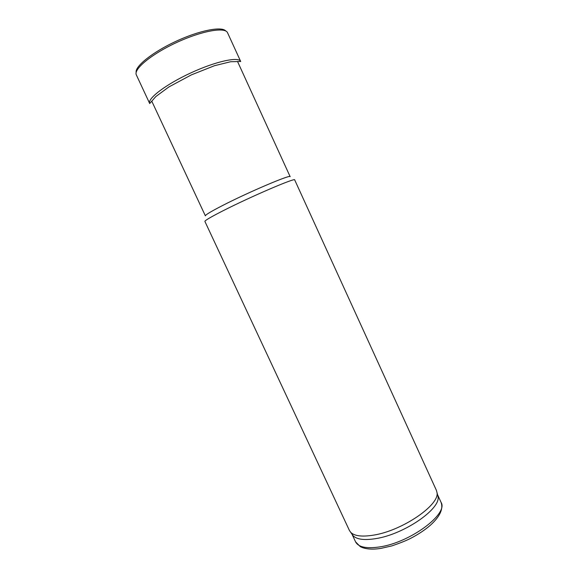 <?xml version="1.0" encoding="UTF-8"?>
<svg xmlns="http://www.w3.org/2000/svg" width="578" height="578" viewBox="0 0 578 578"><rect width="100%" height="100%" fill="white"/><g stroke="black" fill="none" stroke-linecap="round" stroke-linejoin="round"><path stroke-width="0.87" d="M151.747 101.114L205.378 215.861C205.248 214.951 210.826 211.584 222.111 205.761C248.222 192.257 291.348 173.942 290.156 176.687L237.529 61.478M222.646 210.977C250.39 196.787 296.102 177.2 294.701 179.924L436.397 490.339L436.975 492.492C440.024 504.753 402.245 530.763 373.496 535.141C362.066 536.984 354.473 536.052 350.716 532.352L349.444 530.517L204.894 221.417C204.793 220.558 210.71 217.075 222.646 210.977M355.578 541.853L360.26 546.622C365.13 549.151 371.986 549.743 380.83 548.414L391.826 545.899C400.279 543.002 406.58 540.473 410.712 538.313C418.335 534.354 424.902 529.99 430.4 525.214C439.93 516.537 443.485 508.915 441.057 502.354C448.745 513.784 410.105 542.663 379.493 546.947C366.322 548.84 358.353 547.142 355.578 541.853L351.937 534.072L353.144 535.77C356.879 539.462 364.378 540.423 375.635 538.645C403.943 534.433 441.036 508.785 438.001 496.56L437.495 494.551M225.781 31.017C221.974 26.075 199.612 30.352 176.131 41.24C152.621 52.071 134.862 66.326 136.162 72.423M227.566 32.794C225.326 26.74 201.859 30.793 176.695 42.469C151.501 54.065 133.2 69.302 136.357 74.938L149.695 103.534C147.029 98.802 165.676 84.489 190.769 72.929C215.84 61.311 238.822 56.384 240.701 61.485L227.566 32.794M438.001 496.56L436.975 492.492M353.144 535.77L350.716 532.352M441.057 502.354L437.488 494.537M240.701 61.485L230.658 61.73L214.431 65.726L191.347 74.887L168.913 86.924L155.865 96.526L149.695 103.534"/></g></svg>

